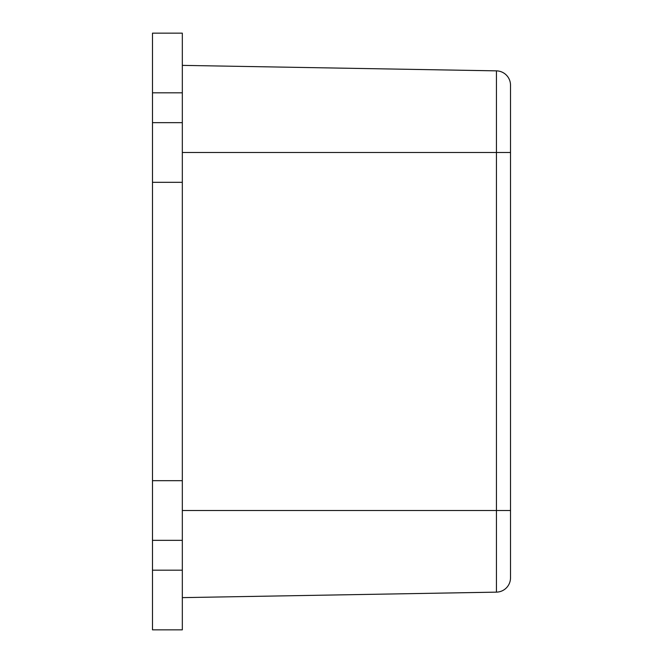 <?xml version="1.0" encoding="UTF-8"?>
<svg xmlns="http://www.w3.org/2000/svg" width="663" height="663" viewBox="0 0 663 663"><rect width="100%" height="100%" fill="white"/><g stroke="black" fill="none" stroke-linecap="round" stroke-linejoin="round"><path stroke-width="0.99" d="M152.49 540.345L152.49 570.18L182.325 570.18L182.325 540.345L152.49 540.345L152.49 33.15L182.325 33.15L182.325 92.82L152.49 92.82M152.49 182.325L182.325 182.325L182.325 92.82M182.325 122.655L152.49 122.655M182.325 570.18L182.325 629.85L152.49 629.85L152.49 570.18M182.325 182.325L182.325 540.345M182.325 152.49L496.438 152.49L496.438 592.142A14.321 14.321 0 0 0 510.51 577.829L510.51 152.49L496.438 152.49L496.438 70.858A14.321 14.321 0 0 1 510.51 85.171A14.321 14.321 0 0 0 496.438 70.858L182.325 65.372M510.51 152.49L510.51 85.171M182.325 597.628L496.438 592.142A14.321 14.321 0 0 0 510.51 577.829L510.51 562.067M182.325 480.675L152.49 480.675M182.325 510.51L510.51 510.51"/></g></svg>
